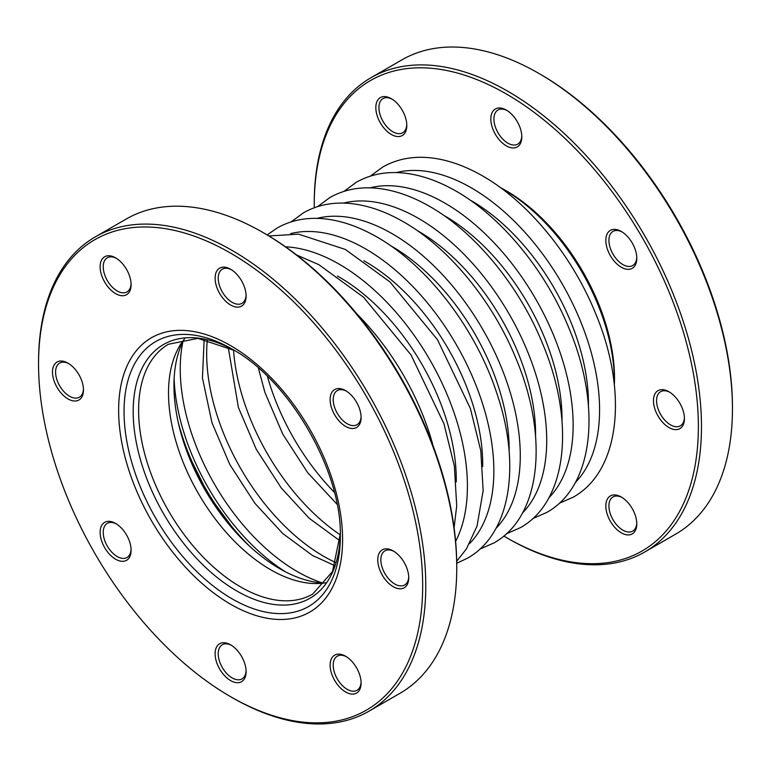 <?xml version="1.0" encoding="UTF-8"?>
<svg xmlns="http://www.w3.org/2000/svg" width="771" height="771" viewBox="0 0 771 771"><rect width="100%" height="100%" fill="white"/><g stroke="black" fill="none" stroke-linecap="round" stroke-linejoin="round"><path stroke-width="1.16" d="M538.842 73.409L540.394 74.305A271.614 156.821 60 0 1 732.45 406.963L732.45 408.746A273.811 158.084 -120 0 0 538.842 73.409A273.811 158.084 -120 0 0 401.942 59.849L370.957 77.726A273.811 158.084 60 0 1 581.951 151.087A273.811 158.084 60 0 1 701.475 426.633A273.811 158.084 60 0 1 644.768 551.978A273.811 158.084 60 0 1 507.858 538.418L506.306 537.522A271.614 156.821 -120 0 0 698.372 426.633A271.614 156.821 -120 0 0 506.316 93.975A271.614 156.821 -120 0 0 314.25 204.864A271.614 156.821 -120 0 0 314.269 207.756M622.11 497.526A19.718 11.382 -120 0 0 613.003 496.967A19.718 11.382 -120 0 0 609.986 512.763A19.718 11.382 -120 0 0 622.862 530.14A19.718 11.382 -120 0 0 632.721 531.113A19.718 11.382 -120 0 0 636.779 522.95M669.739 392.246A19.718 11.382 -120 0 0 660.641 391.678A19.718 11.382 -120 0 0 657.615 407.474A19.718 11.382 -120 0 0 670.491 424.85A19.718 11.382 -120 0 0 680.35 425.823A19.718 11.382 -120 0 0 684.417 417.66M507.106 110.552A19.718 11.382 -120 0 0 498.008 109.993A19.718 11.382 -120 0 0 494.982 125.789A19.718 11.382 -120 0 0 507.858 143.155A19.718 11.382 -120 0 0 517.717 144.138A19.718 11.382 -120 0 0 521.784 135.966M622.11 231.955A19.718 11.382 -120 0 0 613.003 231.387A19.718 11.382 -120 0 0 609.986 247.183A19.718 11.382 -120 0 0 622.862 264.559A19.718 11.382 -120 0 0 632.721 265.532A19.718 11.382 -120 0 0 636.779 257.369M392.111 99.16A19.718 11.382 -120 0 0 383.004 98.601A19.718 11.382 -120 0 0 379.987 114.397A19.718 11.382 -120 0 0 392.863 131.764A19.718 11.382 -120 0 0 402.722 132.747A19.718 11.382 -120 0 0 406.78 124.574M644.768 551.978L675.743 534.091A273.811 158.084 -120 0 0 732.45 408.746M314.25 203.072L314.25 204.864L314.25 203.072A273.811 158.084 60 0 1 370.957 77.726M503.81 536.067A271.614 156.821 -120 0 0 506.306 537.522A271.614 156.821 -120 0 0 506.316 537.522M500.446 187.623A153.005 88.337 60 0 1 614.506 378.214A153.005 88.337 60 0 1 614.342 384.893M621.31 532.819A21.906 12.644 60 0 1 605.823 505.988A21.906 12.644 60 0 1 621.31 497.044A21.906 12.644 60 0 1 636.798 523.875A21.906 12.644 60 0 1 621.31 532.819M668.949 427.529A21.906 12.644 60 0 1 653.461 400.698A21.906 12.644 60 0 1 668.949 391.755A21.906 12.644 60 0 1 684.436 418.586A21.906 12.644 60 0 1 668.949 427.529M506.316 145.844A21.906 12.644 60 0 1 490.828 119.013A21.906 12.644 60 0 1 506.316 110.07A21.906 12.644 60 0 1 521.803 136.901A21.906 12.644 60 0 1 506.316 145.844M621.31 267.238A21.906 12.644 60 0 1 605.823 240.407A21.906 12.644 60 0 1 621.31 231.464A21.906 12.644 60 0 1 636.798 258.295A21.906 12.644 60 0 1 621.31 267.238M391.311 134.453A21.906 12.644 60 0 1 375.824 107.622A21.906 12.644 60 0 1 391.311 98.678A21.906 12.644 60 0 1 406.799 125.509A21.906 12.644 60 0 1 391.311 134.453M500.919 187.97A156.195 90.178 60 0 1 503.868 189.627A156.195 90.178 60 0 1 614.285 384.315M363.835 260.762A165.505 95.556 60 0 1 482.694 466.638M337.399 276.028A165.505 95.556 60 0 1 456.259 481.894M456.75 567.928L456.75 566.136A271.614 156.821 -120 0 0 264.694 233.478L263.142 232.582A273.811 158.084 60 0 1 456.75 567.928L456.75 567.928A273.811 158.084 60 0 1 400.043 693.274L369.058 711.151A273.811 158.084 -120 0 0 425.775 585.806A273.811 158.084 -120 0 0 306.251 310.26A273.811 158.084 -120 0 0 95.257 236.909A273.811 158.084 -120 0 0 38.55 362.254L38.55 364.037A271.614 156.821 60 0 1 230.616 253.148A271.614 156.821 60 0 1 422.672 585.806A271.614 156.821 60 0 1 230.616 696.695A271.614 156.821 60 0 1 230.606 696.695A271.614 156.821 60 0 1 38.55 364.037M95.257 236.909L126.232 219.022A273.811 158.084 60 0 1 263.142 232.582M230.606 696.695L232.158 697.591A273.811 158.084 -120 0 0 369.058 711.151M345.61 656.227A21.906 12.644 -120 0 0 330.123 665.161A21.906 12.644 -120 0 0 345.61 691.992A21.906 12.644 -120 0 0 361.098 683.048A21.906 12.644 -120 0 0 345.61 656.227L345.61 656.227M230.616 644.835A21.906 12.644 -120 0 0 215.119 653.779A21.906 12.644 -120 0 0 230.616 680.6A21.906 12.644 -120 0 0 246.103 671.657A21.906 12.644 -120 0 0 230.616 644.835L230.616 644.835M393.249 550.937A21.906 12.644 -120 0 0 377.751 559.881A21.906 12.644 -120 0 0 393.249 586.702A21.906 12.644 -120 0 0 408.736 577.758A21.906 12.644 -120 0 0 393.249 550.937L393.249 550.937M115.611 523.432A21.906 12.644 -120 0 0 100.124 532.375A21.906 12.644 -120 0 0 115.611 559.206A21.906 12.644 -120 0 0 131.099 550.263A21.906 12.644 -120 0 0 115.611 523.432L115.611 523.432M230.616 269.243A21.906 12.644 -120 0 0 215.119 278.186A21.906 12.644 -120 0 0 230.616 305.017A21.906 12.644 -120 0 0 246.103 296.074A21.906 12.644 -120 0 0 230.616 269.243L230.616 269.243M345.61 390.646A21.906 12.644 -120 0 0 330.123 399.59A21.906 12.644 -120 0 0 345.61 426.411A21.906 12.644 -120 0 0 361.098 417.468A21.906 12.644 -120 0 0 345.61 390.646L345.61 390.646M115.611 257.851A21.906 12.644 -120 0 0 100.124 266.795A21.906 12.644 -120 0 0 115.611 293.626A21.906 12.644 -120 0 0 131.099 284.682A21.906 12.644 -120 0 0 115.611 257.851L115.611 257.851M67.983 363.141A21.906 12.644 -120 0 0 52.486 372.085A21.906 12.644 -120 0 0 67.983 398.915A21.906 12.644 -120 0 0 83.47 389.972A21.906 12.644 -120 0 0 67.983 363.141L67.983 363.141M361.079 682.123A19.718 11.382 60 0 1 357.012 690.286A19.718 11.382 60 0 1 347.162 689.313A19.718 11.382 60 0 1 334.277 671.936A19.718 11.382 60 0 1 337.303 656.14A19.718 11.382 60 0 1 346.401 656.709M246.084 670.731A19.718 11.382 60 0 1 242.017 678.894A19.718 11.382 60 0 1 232.158 677.921A19.718 11.382 60 0 1 219.282 660.545A19.718 11.382 60 0 1 222.308 644.749A19.718 11.382 60 0 1 231.406 645.317M408.717 576.833A19.718 11.382 60 0 1 404.65 584.996A19.718 11.382 60 0 1 394.791 584.023A19.718 11.382 60 0 1 381.915 566.646A19.718 11.382 60 0 1 384.941 550.851A19.718 11.382 60 0 1 394.039 551.419M131.08 549.328A19.718 11.382 60 0 1 127.022 557.5A19.718 11.382 60 0 1 117.163 556.517A19.718 11.382 60 0 1 104.287 539.151A19.718 11.382 60 0 1 107.304 523.355A19.718 11.382 60 0 1 116.411 523.914M246.084 295.148A19.718 11.382 60 0 1 242.017 303.311A19.718 11.382 60 0 1 232.158 302.338A19.718 11.382 60 0 1 219.282 284.962A19.718 11.382 60 0 1 222.308 269.166A19.718 11.382 60 0 1 231.406 269.725M361.079 416.542A19.718 11.382 60 0 1 357.012 424.705A19.718 11.382 60 0 1 347.162 423.732A19.718 11.382 60 0 1 334.277 406.356A19.718 11.382 60 0 1 337.303 390.56A19.718 11.382 60 0 1 346.401 391.128M131.08 283.757A19.718 11.382 60 0 1 127.022 291.92A19.718 11.382 60 0 1 117.163 290.946A19.718 11.382 60 0 1 104.287 273.57A19.718 11.382 60 0 1 107.304 257.774A19.718 11.382 60 0 1 116.411 258.333M83.451 389.037A19.718 11.382 60 0 1 79.384 397.21A19.718 11.382 60 0 1 69.525 396.227A19.718 11.382 60 0 1 56.649 378.86A19.718 11.382 60 0 1 59.675 363.064A19.718 11.382 60 0 1 68.773 363.623M184.683 338.71A144.244 83.278 -120 0 0 198.388 493.527A144.244 83.278 -120 0 0 325.613 582.809M323.916 583.059A149.622 86.391 60 0 1 279.767 568.719A149.622 86.391 60 0 1 183.614 340.05M250.257 546.841A165.505 95.556 60 0 1 178.159 421.949M285.53 571.86A165.505 95.556 60 0 1 174.121 378.898M396.381 172.588A181.262 104.654 60 0 1 471.409 187.902A181.262 104.654 60 0 1 585.526 334.392A181.262 104.654 60 0 1 575.33 482.53M471.409 200.768A165.505 95.556 60 0 1 588.427 405.575M369.945 187.854A181.262 104.654 60 0 1 444.973 203.159A181.262 104.654 60 0 1 559.091 349.658A181.262 104.654 60 0 1 548.894 497.796M444.973 216.025A165.505 95.556 60 0 1 561.992 420.831M343.509 203.11A181.262 104.654 60 0 1 418.547 218.424A181.262 104.654 60 0 1 532.655 364.924A181.262 104.654 60 0 1 522.459 513.052M418.537 231.29A165.505 95.556 60 0 1 535.556 436.097M317.083 218.376A181.262 104.654 60 0 1 392.111 233.68A181.262 104.654 60 0 1 506.219 380.18A181.262 104.654 60 0 1 496.023 528.318M390.29 245.515A165.505 95.556 60 0 1 392.111 246.547A165.505 95.556 60 0 1 509.12 451.343M290.648 233.632A181.262 104.654 60 0 1 365.676 248.946A181.262 104.654 60 0 1 479.793 395.436A181.262 104.654 60 0 1 469.597 543.574M285.53 246.816A181.262 104.654 60 0 1 339.24 264.202A181.262 104.654 60 0 1 455.613 541.415M356.954 314.009A181.262 104.654 60 0 1 433.138 445.966M230.616 604.233A158.373 91.431 60 0 1 133.634 354.275A158.373 91.431 60 0 1 327.588 466.262A158.373 91.431 60 0 1 230.616 604.233M232.196 349.128A152.947 88.308 -120 0 0 124.044 411.569A152.947 88.308 -120 0 0 232.196 598.894A152.947 88.308 -120 0 0 340.348 536.452L340.348 536.452C342.054 471.312 289.462 380.219 232.196 349.128L232.196 349.128M234.509 350.487L197.868 338.382L168.483 344.242A144.244 83.278 -120 0 0 168.483 510.797A144.244 83.278 -120 0 0 312.718 594.075L332.494 571.552L340.329 533.763A146.49 84.579 60 0 1 236.764 590.971A146.49 84.579 60 0 1 133.19 412.88A146.49 84.579 60 0 1 234.5 350.487M322.557 582.982A165.505 95.556 60 0 1 297.269 571.571A165.505 95.556 60 0 1 183.006 341.264M335.944 562.637A165.505 95.556 60 0 1 323.704 556.315A165.505 95.556 60 0 1 207.312 339.847M340.3 534.891A165.505 95.556 60 0 1 233.517 349.947M334.392 492.361A165.505 95.556 60 0 1 267.402 376.325M559.245 503.299L573.306 497.122C621.012 470.445 627.98 390.087 595.337 312.833C570.916 252.821 524.559 197.655 477.172 172.955C461.28 164.522 445.705 159.472 430.449 157.814C412.764 155.964 396.853 159.048 382.734 167.047L370.359 176.125M532.809 518.565L546.87 512.387C594.576 485.711 601.544 405.353 568.902 328.099C544.48 268.086 498.124 212.912 450.736 188.22C434.844 179.778 419.27 174.738 404.014 173.08C386.329 171.229 370.417 174.304 356.298 182.303L343.924 191.391M506.383 533.821L520.435 527.643C568.14 500.967 575.108 420.619 542.466 343.355C518.045 283.342 471.698 228.177 424.31 203.477C408.408 195.044 392.834 189.994 377.588 188.346C359.893 186.495 343.982 189.57 329.863 197.569L317.488 206.657M479.947 549.087L493.999 542.909C541.714 516.233 548.682 435.875 516.03 358.621C491.609 298.608 445.262 243.434 397.875 218.742C381.973 210.3 366.398 205.259 351.152 203.602C333.457 201.751 317.556 204.826 303.437 212.835L291.053 221.913M456.731 563.244L467.563 558.165C511.096 533.648 521.129 464.267 496.794 393.181C474.994 326.422 424.204 261.494 371.767 234.182C355.826 225.672 340.204 220.573 324.899 218.887C307.137 216.988 291.168 220.063 277.001 228.091L267.19 234.933M456.702 561.24L466.416 548.923L477.056 526.034L483.157 490.568L480.786 450.736L470.358 408.437L437.475 339.703L389.991 281.955L345.331 249.438L298.473 234.143L268.906 235.965M454.09 527.827L456.721 505.834L454.35 466.002L443.932 423.703L411.039 354.968L363.555 297.22L318.895 264.704L296.536 254.931M183.132 440.511L187.604 452.856L208.748 495.377L236.678 533.253M340.348 531.171L340.348 536.452M334.913 565.683L312.525 555.505L282.735 533.503L254.835 503.232L229.835 464.576L211.977 422.778L202.445 377.944L204.161 339.221M339.992 540.837L309.171 518.247L281.27 487.966L256.271 449.31L238.412 407.522L228.216 347.249M337.091 504.311L307.706 472.7L282.706 434.054L264.848 392.256L258.401 368.018"/></g></svg>
